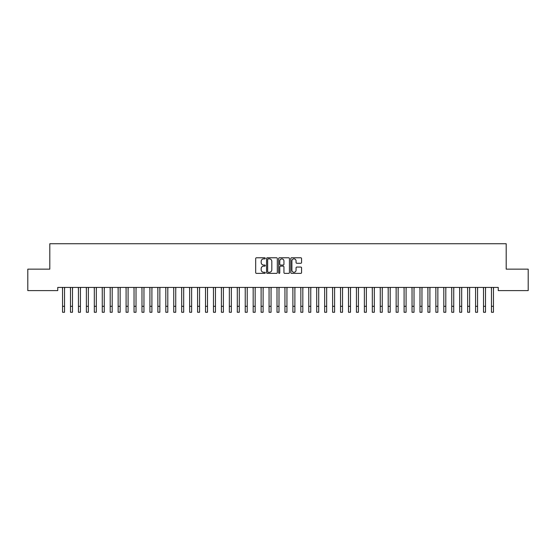 <?xml version="1.0" encoding="UTF-8"?>
<svg xmlns="http://www.w3.org/2000/svg" width="556" height="556" viewBox="0 0 556 556"><rect width="100%" height="100%" fill="white"/><g stroke="black" fill="none" stroke-linecap="round" stroke-linejoin="round"><path stroke-width="0.83" d="M265.288 258.331A0.549 0.549 0 0 0 264.746 257.782L256.462 257.782A0.778 0.778 0 0 0 255.684 258.568L255.684 272.6A0.778 0.778 0 0 0 256.462 273.378L264.746 273.378A0.549 0.549 0 0 0 265.288 272.829A0.549 0.549 0 0 0 264.746 272.287L263.676 272.287A2.495 2.495 0 0 1 261.181 269.792L261.181 268.624A2.495 2.495 0 0 1 263.676 266.129L264.746 266.129A0.549 0.549 0 0 0 265.288 265.58A0.549 0.549 0 0 0 264.746 265.038L263.676 265.038A2.495 2.495 0 0 1 261.181 262.543L261.181 261.369A2.495 2.495 0 0 1 263.676 258.874L264.746 258.874A0.549 0.549 0 0 0 265.288 258.331M300.782 263.28A0.778 0.778 0 0 0 301.567 262.501L301.567 258.568A0.778 0.778 0 0 0 300.782 257.782L291.587 257.782A0.778 0.778 0 0 0 290.809 258.568L290.809 272.6A0.778 0.778 0 0 0 291.587 273.378L300.782 273.378A0.778 0.778 0 0 0 301.567 272.6L301.567 267.839A0.778 0.778 0 0 0 300.782 267.061L296.848 267.061A0.778 0.778 0 0 0 296.07 267.839L296.07 270.202A2.085 2.085 0 0 1 293.985 272.287A2.085 2.085 0 0 1 291.9 270.202L291.9 260.959A2.085 2.085 0 0 1 293.985 258.874A2.085 2.085 0 0 1 296.07 260.959L296.07 262.501A0.778 0.778 0 0 0 296.848 263.28L300.782 263.28M498.252 287.424L57.748 287.424L57.748 290.6L27.8 290.6L27.8 269.153L49.804 269.153L49.804 243.736L506.196 243.736L506.196 269.153L528.2 269.153L528.2 290.6L498.252 290.6L498.252 287.424M277.319 258.568A0.778 0.778 0 0 0 276.54 257.782L267.339 257.782A0.778 0.778 0 0 0 266.56 258.568L266.56 272.6A0.778 0.778 0 0 0 267.339 273.378L276.54 273.378A0.778 0.778 0 0 0 277.319 272.6L277.319 258.568M279.459 257.782L288.661 257.782A0.778 0.778 0 0 1 289.44 258.568L289.44 272.6A0.778 0.778 0 0 1 288.661 273.378L284.728 273.378A0.778 0.778 0 0 1 283.942 272.6L283.942 266.908A0.778 0.778 0 0 0 283.164 266.129L280.551 266.129A0.778 0.778 0 0 0 279.772 266.908L279.772 272.829A0.549 0.549 0 0 1 279.23 273.378A0.549 0.549 0 0 1 278.681 272.829L278.681 258.568A0.778 0.778 0 0 1 279.459 257.782M268.194 258.874A0.549 0.549 0 0 0 267.651 259.423L267.651 271.738A0.549 0.549 0 0 0 268.194 272.287L269.326 272.287A2.495 2.495 0 0 0 271.821 269.792L271.821 261.369A2.495 2.495 0 0 0 269.326 258.874L268.194 258.874M283.942 261A2.085 2.085 0 0 0 281.857 258.915A2.085 2.085 0 0 0 279.772 261L279.772 264.253A0.778 0.778 0 0 0 280.551 265.038L283.164 265.038A0.778 0.778 0 0 0 283.942 264.253L283.942 261M64.538 290.42L64.635 287.424M62.55 290.42L62.453 287.424M62.55 312.263L64.538 312.263L62.55 312.263L62.55 287.674M64.538 312.263L64.538 287.674M72.482 290.42L72.579 287.424M70.494 290.42L70.39 287.424M80.418 290.42L80.523 287.424M78.438 290.42L78.333 287.424M70.494 312.263L72.482 312.263L70.494 312.263L70.494 287.674M72.482 312.263L72.482 287.674M78.438 312.263L80.418 312.263L78.438 312.263L78.438 287.674M80.418 312.263L80.418 287.674M88.362 290.42L88.467 287.424M86.382 290.42L86.277 287.424M96.306 290.42L96.41 287.424M94.318 290.42L94.221 287.424M86.382 312.263L88.362 312.263L86.382 312.263L86.382 287.674M88.362 312.263L88.362 287.674M94.318 312.263L96.306 312.263L94.318 312.263L94.318 287.674M96.306 312.263L96.306 287.674M104.25 290.42L104.347 287.424M102.262 290.42L102.165 287.424M102.262 312.263L104.25 312.263L102.262 312.263L102.262 287.674M104.25 312.263L104.25 287.674M112.194 290.42L112.291 287.424M110.206 290.42L110.109 287.424M110.206 312.263L112.194 312.263L110.206 312.263L110.206 287.674M112.194 312.263L112.194 287.674M120.138 290.42L120.235 287.424M118.15 290.42L118.053 287.424M118.15 312.263L120.138 312.263L118.15 312.263L118.15 287.674M120.138 312.263L120.138 287.674M128.082 290.42L128.179 287.424M126.094 290.42L125.99 287.424M126.094 312.263L128.082 312.263L126.094 312.263L126.094 287.674M128.082 312.263L128.082 287.674M136.018 290.42L136.123 287.424M134.038 290.42L133.933 287.424M134.038 312.263L136.018 312.263L134.038 312.263L134.038 287.674M136.018 312.263L136.018 287.674M143.962 290.42L144.067 287.424M141.982 290.42L141.877 287.424M141.982 312.263L143.962 312.263L141.982 312.263L141.982 287.674M143.962 312.263L143.962 287.674M151.906 290.42L152.01 287.424M149.918 290.42L149.821 287.424M149.918 312.263L151.906 312.263L149.918 312.263L149.918 287.674M151.906 312.263L151.906 287.674M159.85 290.42L159.947 287.424M157.862 290.42L157.765 287.424M157.862 312.263L159.85 312.263L157.862 312.263L157.862 287.674M159.85 312.263L159.85 287.674M167.794 290.42L167.891 287.424M165.806 290.42L165.709 287.424M165.806 312.263L167.794 312.263L165.806 312.263L165.806 287.674M167.794 312.263L167.794 287.674M175.738 290.42L175.835 287.424M173.75 290.42L173.653 287.424M173.75 312.263L175.738 312.263L173.75 312.263L173.75 287.674M175.738 312.263L175.738 287.674M183.682 290.42L183.779 287.424M181.694 290.42L181.59 287.424M181.694 312.263L183.682 312.263L181.694 312.263L181.694 287.674M183.682 312.263L183.682 287.674M191.618 290.42L191.723 287.424M189.638 290.42L189.533 287.424M189.638 312.263L191.618 312.263L189.638 312.263L189.638 287.674M191.618 312.263L191.618 287.674M199.562 290.42L199.667 287.424M197.582 290.42L197.477 287.424M197.582 312.263L199.562 312.263L197.582 312.263L197.582 287.674M199.562 312.263L199.562 287.674M207.506 290.42L207.61 287.424M205.518 290.42L205.421 287.424M205.518 312.263L207.506 312.263L205.518 312.263L205.518 287.674M207.506 312.263L207.506 287.674M215.45 290.42L215.547 287.424M213.462 290.42L213.365 287.424M213.462 312.263L215.45 312.263L213.462 312.263L213.462 287.674M215.45 312.263L215.45 287.674M223.394 290.42L223.491 287.424M221.406 290.42L221.309 287.424M221.406 312.263L223.394 312.263L221.406 312.263L221.406 287.674M223.394 312.263L223.394 287.674M231.338 290.42L231.435 287.424M229.35 290.42L229.253 287.424M229.35 312.263L231.338 312.263L229.35 312.263L229.35 287.674M231.338 312.263L231.338 287.674M239.282 290.42L239.379 287.424M237.294 290.42L237.19 287.424M237.294 312.263L239.282 312.263L237.294 312.263L237.294 287.674M239.282 312.263L239.282 287.674M247.218 290.42L247.323 287.424M245.238 290.42L245.133 287.424M255.162 290.42L255.267 287.424M253.182 290.42L253.077 287.424M263.106 290.42L263.21 287.424M261.118 290.42L261.021 287.424M271.05 290.42L271.147 287.424M269.062 290.42L268.965 287.424M278.994 290.42L279.091 287.424M277.006 290.42L276.909 287.424M286.938 290.42L287.035 287.424M284.95 290.42L284.853 287.424M294.882 290.42L294.979 287.424M292.894 290.42L292.79 287.424M302.818 290.42L302.923 287.424M300.838 290.42L300.733 287.424M310.762 290.42L310.867 287.424M308.782 290.42L308.677 287.424M318.706 290.42L318.81 287.424M316.718 290.42L316.621 287.424M326.65 290.42L326.747 287.424M324.662 290.42L324.565 287.424M334.594 290.42L334.691 287.424M332.606 290.42L332.509 287.424M342.538 290.42L342.635 287.424M340.55 290.42L340.453 287.424M350.482 290.42L350.579 287.424M348.494 290.42L348.39 287.424M358.418 290.42L358.523 287.424M356.438 290.42L356.333 287.424M366.362 290.42L366.467 287.424M364.382 290.42L364.277 287.424M374.306 290.42L374.41 287.424M372.318 290.42L372.221 287.424M382.25 290.42L382.347 287.424M380.262 290.42L380.165 287.424M390.194 290.42L390.291 287.424M388.206 290.42L388.109 287.424M398.138 290.42L398.235 287.424M396.15 290.42L396.053 287.424M406.082 290.42L406.179 287.424M404.094 290.42L403.99 287.424M414.018 290.42L414.123 287.424M412.038 290.42L411.933 287.424M421.962 290.42L422.067 287.424M419.982 290.42L419.877 287.424M429.906 290.42L430.01 287.424M427.918 290.42L427.821 287.424M437.85 290.42L437.947 287.424M435.862 290.42L435.765 287.424M445.794 290.42L445.891 287.424M443.806 290.42L443.709 287.424M245.238 312.263L247.218 312.263L245.238 312.263L245.238 287.674M247.218 312.263L247.218 287.674M253.182 312.263L255.162 312.263L253.182 312.263L253.182 287.674M255.162 312.263L255.162 287.674M261.118 312.263L263.106 312.263L261.118 312.263L261.118 287.674M263.106 312.263L263.106 287.674M269.062 312.263L271.05 312.263L269.062 312.263L269.062 287.674M271.05 312.263L271.05 287.674M277.006 312.263L278.994 312.263L277.006 312.263L277.006 287.674M278.994 312.263L278.994 287.674M284.95 312.263L286.938 312.263L284.95 312.263L284.95 287.674M286.938 312.263L286.938 287.674M292.894 312.263L294.882 312.263L292.894 312.263L292.894 287.674M294.882 312.263L294.882 287.674M300.838 312.263L302.818 312.263L300.838 312.263L300.838 287.674M302.818 312.263L302.818 287.674M308.782 312.263L310.762 312.263L308.782 312.263L308.782 287.674M310.762 312.263L310.762 287.674M316.718 312.263L318.706 312.263L316.718 312.263L316.718 287.674M318.706 312.263L318.706 287.674M324.662 312.263L326.65 312.263L324.662 312.263L324.662 287.674M326.65 312.263L326.65 287.674M332.606 312.263L334.594 312.263L332.606 312.263L332.606 287.674M334.594 312.263L334.594 287.674M340.55 312.263L342.538 312.263L340.55 312.263L340.55 287.674M342.538 312.263L342.538 287.674M348.494 312.263L350.482 312.263L348.494 312.263L348.494 287.674M350.482 312.263L350.482 287.674M356.438 312.263L358.418 312.263L356.438 312.263L356.438 287.674M358.418 312.263L358.418 287.674M364.382 312.263L366.362 312.263L364.382 312.263L364.382 287.674M366.362 312.263L366.362 287.674M372.318 312.263L374.306 312.263L372.318 312.263L372.318 287.674M374.306 312.263L374.306 287.674M380.262 312.263L382.25 312.263L380.262 312.263L380.262 287.674M382.25 312.263L382.25 287.674M388.206 312.263L390.194 312.263L388.206 312.263L388.206 287.674M390.194 312.263L390.194 287.674M396.15 312.263L398.138 312.263L396.15 312.263L396.15 287.674M398.138 312.263L398.138 287.674M404.094 312.263L406.082 312.263L404.094 312.263L404.094 287.674M406.082 312.263L406.082 287.674M412.038 312.263L414.018 312.263L412.038 312.263L412.038 287.674M414.018 312.263L414.018 287.674M419.982 312.263L421.962 312.263L419.982 312.263L419.982 287.674M421.962 312.263L421.962 287.674M427.918 312.263L429.906 312.263L427.918 312.263L427.918 287.674M429.906 312.263L429.906 287.674M435.862 312.263L437.85 312.263L435.862 312.263L435.862 287.674M437.85 312.263L437.85 287.674M443.806 312.263L445.794 312.263L443.806 312.263L443.806 287.674M445.794 312.263L445.794 287.674M453.738 290.42L453.835 287.424M451.75 290.42L451.653 287.424M451.75 312.263L453.738 312.263L451.75 312.263L451.75 287.674M453.738 312.263L453.738 287.674M461.682 290.42L461.779 287.424M459.694 290.42L459.59 287.424M459.694 312.263L461.682 312.263L459.694 312.263L459.694 287.674M461.682 312.263L461.682 287.674M469.618 290.42L469.723 287.424M467.638 290.42L467.533 287.424M467.638 312.263L469.618 312.263L467.638 312.263L467.638 287.674M469.618 312.263L469.618 287.674M477.562 290.42L477.667 287.424M475.582 290.42L475.477 287.424M475.582 312.263L477.562 312.263L475.582 312.263L475.582 287.674M477.562 312.263L477.562 287.674M485.506 290.42L485.61 287.424M483.518 290.42L483.421 287.424M483.518 312.263L485.506 312.263L483.518 312.263L483.518 287.674M485.506 312.263L485.506 287.674M493.45 290.42L493.547 287.424M491.462 290.42L491.365 287.424M491.462 312.263L493.45 312.263L491.462 312.263L491.462 287.674M493.45 312.263L493.45 287.674M62.55 306.307L64.538 306.307M70.494 306.307L72.482 306.307M78.438 306.307L80.418 306.307M86.382 306.307L88.362 306.307M94.318 306.307L96.306 306.307M102.262 306.307L104.25 306.307M110.206 306.307L112.194 306.307M118.15 306.307L120.138 306.307M126.094 306.307L128.082 306.307M134.038 306.307L136.018 306.307M141.982 306.307L143.962 306.307M149.918 306.307L151.906 306.307M157.862 306.307L159.85 306.307M165.806 306.307L167.794 306.307M173.75 306.307L175.738 306.307M181.694 306.307L183.682 306.307M189.638 306.307L191.618 306.307M197.582 306.307L199.562 306.307M205.518 306.307L207.506 306.307M213.462 306.307L215.45 306.307M221.406 306.307L223.394 306.307M229.35 306.307L231.338 306.307M237.294 306.307L239.282 306.307M245.238 306.307L247.218 306.307M253.182 306.307L255.162 306.307M261.118 306.307L263.106 306.307M269.062 306.307L271.05 306.307M277.006 306.307L278.994 306.307M284.95 306.307L286.938 306.307M292.894 306.307L294.882 306.307M300.838 306.307L302.818 306.307M308.782 306.307L310.762 306.307M316.718 306.307L318.706 306.307M324.662 306.307L326.65 306.307M332.606 306.307L334.594 306.307M340.55 306.307L342.538 306.307M348.494 306.307L350.482 306.307M356.438 306.307L358.418 306.307M364.382 306.307L366.362 306.307M372.318 306.307L374.306 306.307M380.262 306.307L382.25 306.307M388.206 306.307L390.194 306.307M396.15 306.307L398.138 306.307M404.094 306.307L406.082 306.307M412.038 306.307L414.018 306.307M419.982 306.307L421.962 306.307M427.918 306.307L429.906 306.307M435.862 306.307L437.85 306.307M443.806 306.307L445.794 306.307M451.75 306.307L453.738 306.307M459.694 306.307L461.682 306.307M467.638 306.307L469.618 306.307M475.582 306.307L477.562 306.307M483.518 306.307L485.506 306.307M491.462 306.307L493.45 306.307"/></g></svg>
